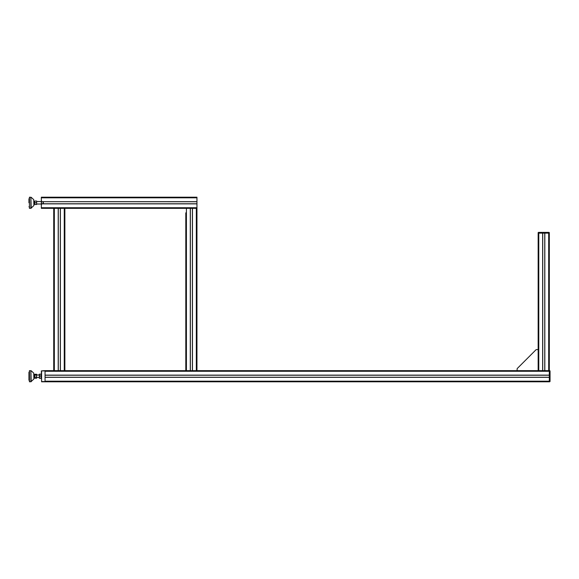 <?xml version="1.0" encoding="UTF-8"?>
<svg xmlns="http://www.w3.org/2000/svg" width="579" height="579" viewBox="0 0 579 579"><rect width="100%" height="100%" fill="white"/><g stroke="black" fill="none" stroke-linecap="round" stroke-linejoin="round"><path stroke-width="0.87" d="M53.731 208.346L64.262 208.346L64.262 370.654L64.877 370.654L64.877 208.346L64.262 208.346L196.954 208.346L196.954 203.786L41.341 203.786L41.341 208.346L53.731 208.346L53.731 370.654L517.098 370.654L517.098 369.076A0.992 0.992 0 0 1 517.387 368.382L535.886 349.882A0.992 0.992 0 0 1 536.581 349.586L538.159 349.586L538.159 370.654L549.305 370.654L549.305 381.8L550.05 381.431L550.05 376.907M41.341 201.68L196.954 201.76L196.954 197.2L41.341 197.2L41.341 201.68L196.954 201.68M196.954 203.786L196.954 201.76M542.639 370.654L542.639 233.127L538.774 233.127L549.305 233.127L549.305 232.758L549.305 233.127L544.825 233.127L544.825 370.654M550.05 375.547L550.05 371.023L549.305 370.654L549.305 232.758A0.369 0.369 0 0 0 548.935 232.382L538.528 232.382A0.369 0.369 0 0 0 538.159 232.758L538.774 233.127L538.159 233.127L538.159 349.586M542.718 233.127L542.718 370.654M544.745 233.127L544.745 370.654M45.053 377.32L45.053 381.185L549.305 381.185L549.305 377.32L45.053 377.32M45.053 371.269L45.053 375.134L549.305 375.134L549.305 371.269L45.053 371.269M45.053 381.8L45.053 370.654L41.341 370.9L41.587 381.8L549.305 381.8M45.053 377.24L549.305 377.24M45.053 375.214L549.305 375.214M45.053 370.654L53.731 370.654M185.801 212.833L185.801 370.654M190.361 208.346L190.361 370.654M192.394 208.346L192.394 370.654M196.332 208.346L196.332 370.654L196.954 370.654L196.954 208.346M58.291 208.346L58.291 370.654M60.317 208.346L60.317 370.654M549.305 233.75L549.305 237.614M549.305 239.793L549.305 243.658M185.801 218.884L185.801 215.012M185.801 282.834L185.801 278.969M185.801 300.031L185.801 296.166M185.801 293.987L185.801 285.013M185.801 352.835L185.801 348.971M185.801 370.032L185.801 366.167M185.801 363.988L185.801 355.014M538.159 232.758L538.774 232.758L538.528 232.382M549.855 370.69L550.05 381.431L549.681 381.8L550.05 371.023L550.05 381.431L549.681 381.554L550.05 381.431M28.95 202.773L28.95 198.807L28.95 202.773M34.776 204.51L34.776 201.036L36.629 201.036L36.629 204.51L34.776 204.51M34.776 202.773L36.629 202.773M33.908 202.86L33.741 199.654L31.201 197.33L29.442 197.2L29.442 208.346L31.201 208.223L30.861 197.2L30.861 208.346L33.908 205.531L33.741 199.654L33.908 204.416A1.86 1.86 0 0 0 34.154 204.264L34.154 201.289L34.776 201.289M43.324 201.76L43.324 203.786M41.341 204.843L41.341 200.703M43.092 203.917L43.092 201.63M41.471 200.486L41.471 205.06M28.95 380.193L29.572 380.808L28.95 380.193L28.95 372.261L28.95 380.186L28.95 372.261L29.572 371.646L28.95 372.261M41.109 374.143L39.488 374.143L39.488 378.304L41.109 378.094L41.109 374.143M34.776 378.225L34.776 374.229L36.629 374.229L36.629 378.225L34.776 378.225M34.776 377.132L36.629 377.132M34.776 375.134L36.629 375.134M33.741 373.108L31.201 370.777L29.442 370.654L29.442 381.8L31.201 381.67L30.861 370.654L30.861 381.8L33.908 378.984L33.741 373.108L33.908 377.87A1.86 1.86 0 0 0 34.154 377.711L34.154 374.743M39.314 378.217L39.314 374.237M41.109 378.304L39.488 378.304M41.109 376.01L39.488 376.01M517.387 368.382L535.886 349.882M538.159 370.654L517.098 370.654L517.098 369.076M41.341 207.731L196.954 207.731M41.341 203.866L196.954 203.866M41.341 197.815L196.954 197.815M548.689 232.382L548.689 370.654M548.935 232.382A0.369 0.369 0 0 1 549.305 232.758L538.774 232.758L538.774 370.654M186.416 208.346L186.416 370.654M190.288 208.346L190.288 370.654M192.467 208.346L192.467 370.654M54.346 208.346L54.346 370.654M58.211 208.346L58.211 370.654M60.397 208.346L60.397 370.654M549.305 370.9L549.681 370.9L549.681 381.554L549.305 381.554M45.053 381.554L41.587 381.554L41.587 370.9L45.053 370.9M29.572 198.192L28.95 198.807L29.572 198.192M29.572 207.354L28.95 206.739L29.572 207.354M36.629 204.011L41.239 204.011M36.629 201.535L41.239 201.535M34.154 204.264L34.776 204.264M36.629 377.465L39.256 377.465M36.629 374.989L39.256 374.989M34.154 377.711L34.776 377.711M33.908 374.584A1.86 1.86 0 0 1 34.154 374.736L34.776 374.736"/></g></svg>
